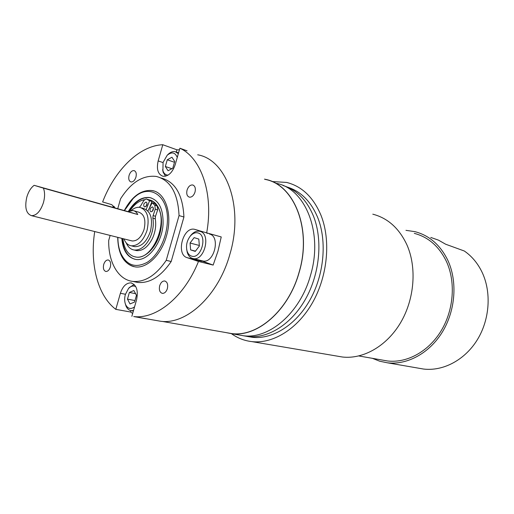<?xml version="1.0" encoding="UTF-8"?>
<svg xmlns="http://www.w3.org/2000/svg" width="514" height="514" viewBox="0 0 514 514"><rect width="100%" height="100%" fill="white"/><g stroke="black" fill="none" stroke-linecap="round" stroke-linejoin="round"><path stroke-width="0.77" d="M123.97 238.907C125.525 242.936 127.96 245.236 131.276 245.814C138.189 245.917 143.451 240.732 147.068 230.253C149.69 217.666 147.3 210.046 139.904 207.386C137.007 206.962 134.115 208.003 131.237 210.515M133.261 246.302L134.687 246.656C141.601 246.765 146.863 241.599 150.473 231.159C153.082 218.617 150.686 211.016 143.278 208.356L141.517 207.849M43.478 202.51C44.969 196.881 44.943 192.088 43.401 188.13L137.784 214.531C136.602 212.237 134.996 210.907 132.946 210.541L128.159 211.646L34.136 185.323C30.866 187.771 28.424 191.703 26.805 197.119C24.531 207.489 26.111 213.676 31.54 215.674C36.584 215.597 40.567 211.209 43.478 202.51M131.154 240.713L132.239 240.982C137.437 241.066 141.389 237.179 144.1 229.315C146.072 219.876 144.273 214.158 138.709 212.166L134.141 210.875M117.7 237.327C118.117 254.366 123.913 264.209 135.079 266.875C146.766 268.828 161.248 254.957 166.452 236.01C172.916 214.563 165.534 192.358 152.176 190.559C141.35 189.55 132.047 196.219 124.266 210.554M226.642 332.699L231.589 333.567C257.315 337.261 288.476 310.552 298.981 272.632C312.165 229.462 294.233 184.674 265.269 179.431M115.271 208.035L111.686 204.643L102.62 201.944C114.821 170.044 139.249 145.668 162.79 144.73L158.164 160.921C156.34 169.254 157.952 174.374 162.996 176.276C168.309 176.52 172.363 172.678 175.171 164.756L179.894 148.225L187.064 150.827M159.687 285.726C158.839 289.967 159.745 292.517 162.418 293.391C164.621 293.398 166.273 291.817 167.358 288.637C168.2 284.403 167.301 281.845 164.647 280.978C162.424 280.959 160.773 282.539 159.687 285.726M103.706 264.459C102.903 268.353 103.635 270.692 105.91 271.482C107.85 271.482 109.334 269.985 110.343 266.984C111.146 263.091 110.42 260.752 108.165 259.968C106.205 259.955 104.721 261.459 103.706 264.459M129.078 175.409C128.294 178.988 128.95 181.172 131.031 181.962C133.165 182.04 134.809 180.433 135.947 177.144C136.724 173.565 136.082 171.38 134.006 170.59C131.86 170.513 130.215 172.119 129.078 175.409M187.064 190.064C186.241 193.932 187.038 196.309 189.467 197.19C191.921 197.292 193.765 195.59 195.012 192.075C195.834 188.214 195.037 185.837 192.628 184.956C190.161 184.841 188.304 186.543 187.064 190.064M199.817 260.251L213.149 265.076L217.949 251.25L221.232 236.941L206.679 232.861C213.779 193.932 201.321 157.933 179.894 148.225M155.774 320.408L160.709 321.269C186.415 324.925 218.463 295.614 229.848 254.391C244.054 207.438 226.693 159.584 197.697 154.804M179.444 149.805L176.938 149.818L162.79 144.73M225.299 332.462L231.583 333.676C257.341 337.377 288.547 310.636 299.064 272.658C312.268 229.43 294.31 184.577 265.308 179.322L264.472 179.142M238.323 334.858L243.27 335.726C269.015 339.426 300.054 313.097 310.424 275.652C323.46 233.041 305.438 188.689 276.468 183.376M213.149 265.076L198.481 261.446C184.32 296.925 156.301 319.464 133.73 316.547L160.709 321.269M145.501 318.693L133.73 316.547M130.986 310.636L130.595 312.011L132.67 313.463M130.595 312.011L115.804 309.357C97.589 295.672 89.674 263.778 94.717 231.551M110.131 235.425L108.705 240.443C108.236 262.018 118.124 279.789 132.818 281.415C144.845 282.417 155.986 275.388 166.247 260.328L179.052 215.584C177.947 193.161 170.372 180.118 156.333 176.45C142.969 174.888 131.044 182.354 120.546 198.847L117.738 208.729M131.86 316.309L136.551 299.88C138.439 290.436 136.551 284.762 130.897 282.88C126.219 282.88 122.717 286.343 120.392 293.276L115.804 309.357M206.679 232.861L194.433 229.276C182.907 226.693 175.737 254.578 187.135 257.662L198.481 261.446M134.308 281.723L137.778 282.456C149.812 283.471 160.953 276.487 171.194 261.51L183.935 217.004C182.798 194.716 175.216 181.718 161.184 178.024M166.247 260.328L171.194 261.51M179.052 215.584L183.935 217.004M176.938 149.818L176.302 152.041M208.164 233.272L206.988 233.324M128.159 211.646L137.784 214.531M43.401 188.13L34.136 185.323M177.259 157.438C175.12 152.298 171.76 151.572 167.185 155.26L163.073 162.424L162.912 170.693C163.902 173.61 165.636 175.081 168.129 175.101M167.872 154.579L168.155 154.296C170.487 152.105 172.82 151.219 175.152 151.649L178.339 153.66M165.585 176.199L163.169 172.306L162.649 169.652M174.715 161.46L171.946 157.239L167.268 159.783L165.341 166.497L168.072 170.738L172.768 168.239L174.715 161.46M171.875 168.708L165.341 166.497M174.477 162.276L167.268 159.783M191.381 256.043C200.993 259.878 208.041 235.303 198.006 232.938C195.326 232.264 192.756 233.311 190.302 236.093C186.839 240.706 185.76 245.692 187.07 251.05C187.925 253.659 189.358 255.323 191.381 256.043M190.032 236.421L191.054 235.078C193.63 232.129 196.38 230.837 199.297 231.21L200.062 231.384C211.177 233.876 204.533 261.035 193.38 258.638L192.32 258.381C189.955 257.533 188.272 255.58 187.282 252.535L186.653 249.206M201.809 260.733L203.004 261.028C214.165 263.431 220.731 236.562 209.609 234.063L209.416 234.011M195.256 251.397L199.381 245.988L198.802 239.074L194.138 237.629L190.064 243.019L190.604 249.881L195.256 251.397M195.455 251.128L190.604 249.881M199.329 245.435L199.355 246.013M199.31 245.467L190.064 243.019M135.812 286.677C133.357 285.354 130.884 286.022 128.404 288.695L125.352 294.541C124.343 298.306 124.439 301.679 125.634 304.661C127.813 308.863 130.794 309.589 134.565 306.845M133.531 310.462L131.308 310.681C129.027 310.372 127.286 308.882 126.078 306.196L125.339 303.89M128.513 288.56L129.31 287.557L134.186 284.493M127.466 299.122L130.016 303.941L134.527 302.065L136.461 295.325L133.865 290.526L129.38 292.447L127.466 299.122L134.957 300.561M135.567 293.674L129.38 292.447M112.168 207.168L114.237 206.39M121.805 238.361C122.872 250.575 127.523 257.591 135.76 259.416C147.704 261.754 162.385 242.878 163.092 223.532C163.253 208.697 158.768 200.03 149.625 197.543C141.594 196.701 134.462 201.392 128.237 211.601M154.097 191.041L152.542 190.675C146.098 189.685 139.776 192.172 133.576 198.134L132.785 198.931M117.879 237.372C117.886 243.276 118.83 248.525 120.706 253.139C126.611 265.423 135.426 268.494 147.165 262.346C157.798 255.715 166.465 238.772 167.326 222.568C169.395 195.095 148.552 182.155 132.927 198.796L124.427 210.599M119.37 249.213L120.983 254.147C123.874 260.983 128.185 265.153 133.923 266.676M151.238 197.941L150.094 197.684C142.243 196.836 135.221 201.334 129.027 211.177M122.274 238.483C123.219 249.875 127.421 256.801 134.874 259.262M146.702 205.536L144.794 207.013C143.689 206.525 143.451 205.362 144.081 203.531L145.995 202.047C147.1 202.542 147.332 203.705 146.702 205.536M146.156 206.39L147.023 203.371M153.031 210.393L151.103 211.877C149.972 211.376 149.728 210.2 150.364 208.35L152.298 206.859C153.423 207.36 153.667 208.536 153.031 210.393M152.452 211.28L153.345 208.151M147.878 210.946L152.208 202.754L154.598 203.467L157.226 206.024L157.669 209.918L155.485 216.278L155.26 218.823C156.34 225.196 155.434 231.673 152.536 238.239C148.154 246.887 142.86 251.018 136.66 250.62L135.073 250.234M155.26 218.823L152.857 218.148C153.93 224.534 153.018 231.024 150.114 237.616C145.725 246.283 140.431 250.421 134.231 250.029C130.672 249.425 127.999 247.041 126.213 242.871M146.484 199.027L151.983 201.482L149.407 208.054M157.669 209.918L155.267 209.224L153.082 215.597L155.485 216.278M155.267 209.224L154.83 205.317L157.226 206.024M152.208 202.754L154.83 205.317M149.009 199.805L146.618 199.091L149.587 200.775L146.175 209.5M146.618 199.091L146.188 198.937L143.817 200.492L140.618 205.947L139.275 207.309M152.857 218.148L153.082 215.597M151.983 201.482L149.587 200.775M150.062 200.068C159.096 202.413 163.953 217.114 160.252 232.097C156.667 247.106 145.449 258.523 136.178 257.09L134.886 256.833M148.925 199.76L149.587 199.92C152.677 200.801 155.247 202.857 157.297 206.095M157.74 206.84C168.496 223.616 151.945 260.765 135.69 256.974L133.454 256.428C127.421 253.91 123.9 247.979 122.885 238.631M129.913 210.824C134.167 204.463 139.005 200.749 144.421 199.683M414.303 233.369C428.4 237.076 439.104 246.431 446.415 261.433C455.822 281.775 453.836 309.794 441.211 330.701C428.58 351.621 406.87 363.321 387.447 360.963L382.673 360.128M405.97 230.343L414.971 231.66C429.408 235.483 440.376 245.069 447.88 260.431C457.563 281.325 455.552 310.128 442.593 331.633C429.62 353.144 407.319 365.191 387.37 362.8L379.679 361.214L372.412 358.335M430.783 237.436L438.468 240.134L445.67 244.227L464.315 251.005C471.756 256.133 477.647 263.149 481.984 272.047C491.596 292.023 489.842 319.367 477.352 339.715C464.849 360.076 443.139 371.416 423.549 369.046L418.788 368.223M272.022 181.532L286.568 182.425C301.924 186.267 313.418 197.28 321.057 215.462C330.9 240.301 327.714 275.523 312.801 302.155C297.876 328.806 273.23 344.001 251.956 341.63C244.433 340.776 237.59 338.116 231.428 333.663M372.791 214.177C387.826 218.103 399.211 228.344 406.94 244.902C416.938 267.486 414.554 298.936 400.689 322.522C386.817 346.128 363.25 359.421 342.401 357.012L337.396 356.157M247.53 336.484L252.239 337.293C272.42 339.606 295.775 325.24 309.929 300.035C324.077 274.855 327.148 241.516 317.877 217.949C311.124 201.617 300.96 191.337 287.397 187.109M163.028 162.578L158.164 160.921M201.79 261.298L187.135 257.662M125.429 294.259L120.392 293.276M283.118 185.554C296.7 189.775 306.871 200.094 313.624 216.51C322.882 240.186 319.766 273.699 305.573 299.019C291.374 324.366 267.98 338.822 247.793 336.516L242.839 335.648M231.583 333.676L243.27 335.726M132.818 281.415L137.778 282.456M193.27 185.168L192.628 184.956M134.501 170.751L134.006 170.59M108.525 260.052L108.165 259.968M165.103 281.074L164.647 280.978M197.736 230.201L194.433 229.276M131.77 283.06L130.897 282.88M231.589 333.567L162.077 321.385M152.542 190.675L152.176 190.559M31.54 215.674L132.239 240.982M131.276 245.814L134.687 246.656M167.185 155.26L168.155 154.296M178.564 152.87L176.463 152.118M162.912 170.693L163.169 172.306M203.004 261.028L193.38 258.638M187.07 251.05L187.282 252.535M190.302 236.093L191.054 235.078M125.634 304.661L126.078 306.196M133.357 311.054L131.308 310.681M128.404 288.695L129.31 287.557M132.927 198.796L133.576 198.134M120.706 253.139L120.983 254.147M150.094 197.684L149.625 197.543M136.66 250.62L134.231 250.029M136.178 257.09L135.69 256.974M252.239 337.293L242.891 335.661M251.956 341.63L342.401 357.012M423.549 369.046L387.37 362.8M387.447 360.963L358.849 355.958"/></g></svg>
